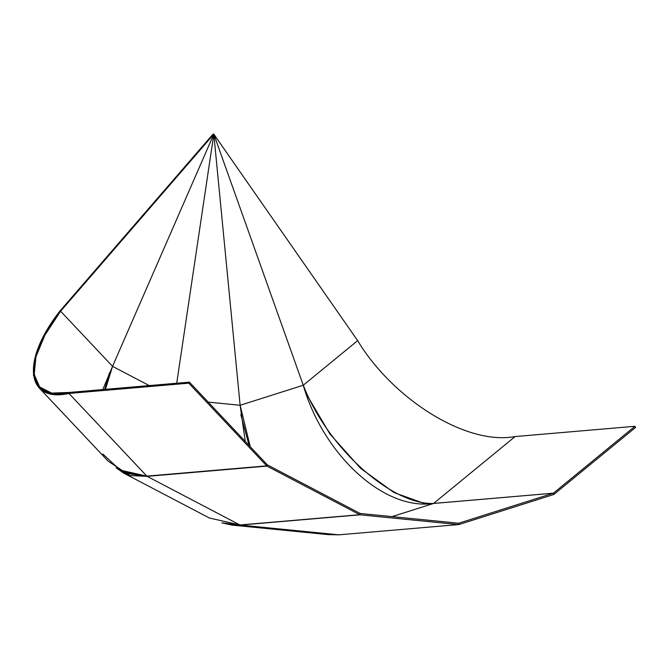 <?xml version="1.0" encoding="UTF-8"?>
<svg xmlns="http://www.w3.org/2000/svg" width="669" height="669" viewBox="0 0 669 669"><rect width="100%" height="100%" fill="white"/><g stroke="black" fill="none" stroke-linecap="round" stroke-linejoin="round"><path stroke-width="1" d="M112.543 366.353L213.812 134.168L212.951 134.235L213.812 134.168L176.716 383.245L213.812 134.168L176.716 383.245L213.812 134.168L212.951 134.235L59.742 311.286L60.603 311.21L213.812 134.168L112.543 366.353L213.812 134.168L112.543 366.353L105.426 389.35L112.543 366.353L60.603 311.21L213.812 134.168L212.951 134.235L213.812 134.168L240.121 405.272L208.226 402.119L240.121 405.272L245.264 441.423L240.121 405.272L213.812 134.168L240.121 405.272L213.812 134.168L212.951 134.235L213.812 134.168L303.266 385.244L240.121 405.272L250.273 446.75L240.121 405.272L303.266 385.244C322.826 453.465 382.944 510.823 433.562 503.464C382.944 510.823 322.826 453.465 303.266 385.244L213.812 134.168L303.266 385.244L213.812 134.168L212.951 134.235L213.812 134.168L357.647 340.638L303.266 385.244C328.747 450.212 393.163 505.212 433.587 503.448L515.138 436.556C465.657 445.746 392.185 398.18 357.647 340.638L303.266 385.244C328.747 450.212 393.163 505.212 433.587 503.448L515.138 436.556L634.965 426.295L515.138 436.556C465.657 445.746 392.185 398.18 357.647 340.638L213.812 134.168L212.951 134.235L59.742 311.286C20.321 361.804 26.593 403.031 68.957 393.439L69.593 392.419C27.304 402.32 21.099 361.411 60.603 311.21L44.865 335.202L35.95 356.702L34.194 374.489L39.655 386.975L51.705 393.113L69.593 392.419L189.419 382.158L69.593 392.419L68.957 393.439L51.095 393.982L39.028 387.769L33.458 375.142L35.139 357.187L44.02 335.487L59.742 311.286L60.603 311.21L112.543 366.353L102.817 389.575L112.543 366.353L149.271 385.595L112.543 366.353M122.226 471.068L123.69 471.888L140.498 475.743L122.226 471.068M147.163 476.361L123.447 472.983L116.13 467.782L129.995 475.575L147.163 476.361L266.99 466.101L147.163 476.361L239.928 524.964L359.755 514.704L360.106 513.457L267.341 464.855L266.99 466.101L359.755 514.704L239.928 524.964L147.163 476.361M109.356 373.034L104.673 389.417L109.356 373.034M123.447 472.983L209.38 518.007L239.928 524.964M359.755 514.704L360.106 513.457L267.341 464.855L266.99 466.101L359.755 514.704M39.028 387.769L108.294 461.292L124.685 472.088L146.854 476.127L68.957 393.439L188.783 383.178L68.957 393.439L146.854 476.127L120.303 470.156L102.817 454.017M146.854 476.127L266.68 465.858L267.316 464.838L189.419 382.158L188.783 383.178L266.68 465.858L146.854 476.127M266.68 465.858L267.316 464.838L189.419 382.158L188.783 383.178L266.68 465.858M240.28 525.073L231.867 525.081L221.807 522.832L240.28 525.073L360.098 514.812L240.28 525.073L338.815 534.832L458.641 524.571L458.675 523.233L360.131 513.466L360.098 514.812L458.641 524.571L338.815 534.832L240.28 525.073M231.867 525.081L328.094 534.615L338.815 534.832M458.641 524.571L458.675 523.233L360.131 513.466L360.098 514.812L458.641 524.563M392.042 516.627L433.562 503.464L553.388 493.195L433.562 503.464L392.042 516.627M240.807 414.487L249.094 445.495L240.807 414.487M553.681 494.5L553.388 493.195L458.675 523.233L459.001 524.529L553.681 494.5L553.388 493.195L458.708 523.225L459.001 524.529L553.681 494.5M305.867 393.205L329.876 433.913L360.616 468.342L394.008 492.56L425.442 503.882L394.008 492.56L360.616 468.342L329.876 433.913L305.867 393.205M635.55 427.441L634.965 426.295L553.414 493.178L433.587 503.448L553.414 493.178L553.999 494.324L635.55 427.441L634.965 426.295L553.414 493.178L553.999 494.324L635.55 427.441"/></g></svg>
